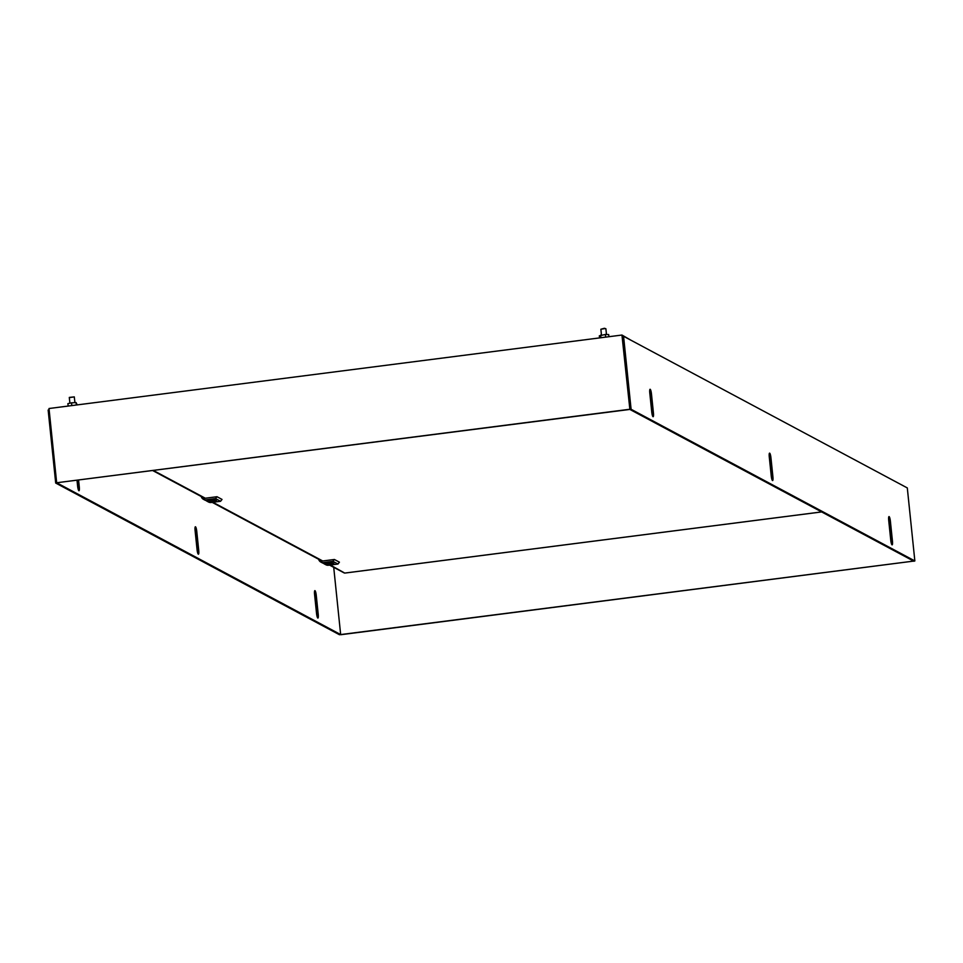 <?xml version="1.0" encoding="UTF-8"?>
<svg xmlns="http://www.w3.org/2000/svg" width="963" height="963" viewBox="0 0 963 963"><rect width="100%" height="100%" fill="white"/><g stroke="black" fill="none" stroke-linecap="round" stroke-linejoin="round"><path stroke-width="1.44" d="M317.092 616.513A4.201 0.782 82.7 0 0 316.983 614.502L315.021 595.411A4.201 0.782 82.7 0 0 314.468 592.353M78.159 489.192A4.201 0.782 82.7 0 0 78.063 487.182L77.353 480.284M631.102 409.275L914.85 560.935L907.302 487.928L623.567 336.268L631.102 409.275L629.874 409.431L913.622 561.092L340.661 634.569L333.716 567.327L340.661 634.569L339.433 634.725L55.698 483.053L48.15 410.045L49.149 409.925M197.608 552.642A4.201 0.782 82.7 0 0 197.499 550.631L195.537 531.552A4.201 0.782 82.7 0 0 194.983 528.482M316.983 614.502L318.223 614.346A4.201 0.782 -97.3 0 1 317.91 618.065A4.201 0.782 -97.3 0 1 316.538 613.443L314.564 594.364A4.201 0.782 -97.3 0 1 314.877 590.644A4.201 0.782 -97.3 0 1 316.249 595.254L315.021 595.411M318.223 614.346L316.249 595.254M78.063 487.182L79.291 487.013L78.581 480.128M79.291 487.013A4.201 0.782 -97.3 0 1 78.99 490.745A4.201 0.782 -97.3 0 1 77.618 486.122L77.016 480.32M913.851 561.068L340.914 634.701L56.925 482.896L55.698 483.053M197.499 550.631L198.739 550.475A4.201 0.782 -97.3 0 1 198.426 554.194A4.201 0.782 -97.3 0 1 197.054 549.572L195.08 530.493A4.201 0.782 -97.3 0 1 195.393 526.773A4.201 0.782 -97.3 0 1 196.765 531.395L195.537 531.552M198.739 550.475L196.765 531.395M651.758 412.08L649.784 393A4.201 0.782 -97.3 0 1 650.085 389.269A4.201 0.782 -97.3 0 1 651.457 393.891L653.432 412.971A4.201 0.782 -97.3 0 1 653.131 416.702A4.201 0.782 -97.3 0 1 651.758 412.08M890.763 540.231L888.705 520.321A4.201 0.782 -97.3 0 1 889.018 516.589A4.201 0.782 -97.3 0 1 890.39 521.212L892.448 541.122A4.201 0.782 -97.3 0 1 892.135 544.853A4.201 0.782 -97.3 0 1 890.763 540.231M771.243 475.951L769.268 456.859A4.201 0.782 -97.3 0 1 769.569 453.14A4.201 0.782 -97.3 0 1 770.942 457.762L772.916 476.841A4.201 0.782 -97.3 0 1 772.615 480.561A4.201 0.782 -97.3 0 1 771.243 475.951M652.3 415.149A4.201 0.782 82.7 0 0 652.204 413.127L650.23 394.048A4.201 0.782 82.7 0 0 649.676 390.978M891.317 543.301A4.201 0.782 82.7 0 0 891.208 541.278L889.162 521.368A4.201 0.782 82.7 0 0 888.608 518.311M913.875 561.236L914.85 560.935M622.459 337.664L629.874 409.431L621.954 335.04L49.005 408.517L56.673 482.764L629.621 409.287M623.567 336.268L622.339 336.424L629.874 409.431L56.673 482.764M771.784 479.008A4.201 0.782 82.7 0 0 771.688 476.998L769.714 457.919A4.201 0.782 82.7 0 0 769.16 454.849M621.954 335.04L630.885 340.18M896.77 482.294L906.243 487.362M74.909 402.654L74.295 396.888L69.577 397.575M74.295 396.888L69.324 397.406M77.196 404.893L76.101 402.582L76.354 405.002M71.816 405.592L71.539 402.859A4.851 0.626 174.1 0 0 71.491 402.847L67.892 403.629L68.144 406.061M76.101 402.582L71.491 402.847M606.473 334.498L605.883 328.768L604.62 328.624L600.876 329.25L601.454 334.98M605.859 328.732L604.367 328.275L600.876 329.25M608.917 336.713L608.7 334.582A4.851 0.626 174.1 0 0 608.688 334.57L605.354 334.462L605.631 337.134M605.354 334.462L599.335 335.834L599.552 337.917M600.912 337.736L600.647 335.112M329.575 565.112L344.02 572.841A2.311 2.251 -61.9 0 0 344.73 573.069L330.285 565.016M327.047 564.45L328.527 565.245L337.953 564.041L332.921 561.345L323.496 562.561A4.622 4.502 118.1 0 1 320.848 562.079L322.328 562.861A4.622 4.502 -61.9 0 0 324.976 563.355L331.862 562.464L333.932 563.572L327.047 564.45A4.622 4.502 118.1 0 1 323.436 563.283M320.848 562.079A4.622 4.502 118.1 0 1 318.645 559.274M320.498 560.261A1.685 1.637 -61.9 0 0 322.099 561.056L334.39 559.479L332.921 561.345M337.953 564.041L339.421 562.163L334.39 559.479M328.527 565.245A4.622 4.502 118.1 0 1 325.879 564.763L324.387 563.969M330.177 562.681A5.044 4.911 118.1 0 1 326.216 563.186M209.657 501.699L211.138 502.493L220.563 501.29L215.531 498.605L206.106 499.809A4.622 4.502 118.1 0 1 203.458 499.328L204.938 500.122A4.622 4.502 -61.9 0 0 207.599 500.604L214.484 499.725L216.543 500.82L209.657 501.699A4.622 4.502 118.1 0 1 206.046 500.531M203.458 499.328A4.622 4.502 118.1 0 1 201.255 496.523M203.109 497.51A1.685 1.637 -61.9 0 0 204.71 498.304L217 496.727L215.531 498.605M220.563 501.29L222.032 499.424L217 496.727M211.138 502.493A4.622 4.502 118.1 0 1 208.489 502.012L207.009 501.217M212.787 499.941A5.044 4.911 118.1 0 1 208.827 500.447M651.457 393.891L650.23 394.048M652.204 413.127L653.432 412.971M890.39 521.212L889.162 521.368M891.208 541.278L892.448 541.122M770.942 457.762L769.714 457.919M771.688 476.998L772.916 476.841M821.62 511.919L345.223 573.009M205.324 498.232L153.478 470.522M322.713 560.972L212.895 502.277M323.496 562.561L324.976 563.355M206.106 499.809L207.599 500.604M69.89 403.196L69.3 397.454M821.656 511.931L344.995 573.057M152.78 470.606L204.613 498.316M212.185 502.361L322.003 561.068"/></g></svg>
